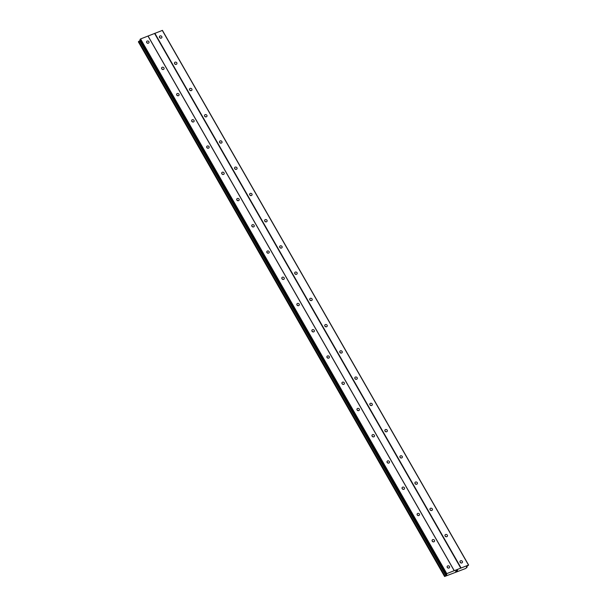<?xml version="1.0" encoding="UTF-8"?>
<svg xmlns="http://www.w3.org/2000/svg" width="607" height="607" viewBox="0 0 607 607"><rect width="100%" height="100%" fill="white"/><g stroke="black" fill="none" stroke-linecap="round" stroke-linejoin="round"><path stroke-width="0.91" d="M460.114 562.294A1.373 1.161 -145 0 1 462.367 561.399A1.373 1.161 -145 0 1 460.114 562.294M460.159 562.363A1.373 1.161 -145 0 1 461.123 563.038M445.09 536.049A1.373 1.161 -145 0 1 447.344 535.154A1.373 1.161 -145 0 1 445.09 536.049M445.128 536.125A1.373 1.161 -145 0 1 446.099 536.8M430.059 509.812A1.373 1.161 -145 0 1 432.313 508.916A1.373 1.161 -145 0 1 430.059 509.812M430.105 509.88A1.373 1.161 -145 0 1 431.069 510.555M415.029 483.567A1.373 1.161 -145 0 1 417.282 482.671A1.373 1.161 -145 0 1 415.029 483.567M415.074 483.642A1.373 1.161 -145 0 1 416.038 484.318M400.005 457.329A1.373 1.161 -145 0 1 402.251 456.434A1.373 1.161 -145 0 1 400.005 457.329M400.043 457.397A1.373 1.161 -145 0 1 401.007 458.073M384.975 431.084A1.373 1.161 -145 0 1 387.228 430.188A1.373 1.161 -145 0 1 384.975 431.084M385.02 431.16A1.373 1.161 -145 0 1 385.984 431.835M369.944 404.846A1.373 1.161 -145 0 1 372.197 403.951A1.373 1.161 -145 0 1 369.944 404.846M369.989 404.915A1.373 1.161 -145 0 1 370.953 405.59M354.913 378.601A1.373 1.161 -145 0 1 357.166 377.706A1.373 1.161 -145 0 1 354.913 378.601M354.958 378.677A1.373 1.161 -145 0 1 355.922 379.352M339.89 352.363A1.373 1.161 -145 0 1 342.143 351.468A1.373 1.161 -145 0 1 339.89 352.363M339.935 352.432A1.373 1.161 -145 0 1 340.899 353.107M324.859 326.118A1.373 1.161 -145 0 1 327.112 325.223A1.373 1.161 -145 0 1 324.859 326.118M324.904 326.194A1.373 1.161 -145 0 1 325.868 326.87M309.828 299.881A1.373 1.161 -145 0 1 312.081 298.985A1.373 1.161 -145 0 1 309.828 299.881M309.873 299.949A1.373 1.161 -145 0 1 310.837 300.624M294.805 273.636A1.373 1.161 -145 0 1 297.058 272.74A1.373 1.161 -145 0 1 294.805 273.636M294.85 273.711A1.373 1.161 -145 0 1 295.814 274.387M279.774 247.398A1.373 1.161 -145 0 1 282.027 246.503A1.373 1.161 -145 0 1 279.774 247.398M279.819 247.466A1.373 1.161 -145 0 1 280.783 248.142M264.743 221.153A1.373 1.161 -145 0 1 266.997 220.258A1.373 1.161 -145 0 1 264.743 221.153M264.789 221.229A1.373 1.161 -145 0 1 265.752 221.904M249.72 194.915A1.373 1.161 -145 0 1 251.966 194.02A1.373 1.161 -145 0 1 249.72 194.915M249.758 194.984A1.373 1.161 -145 0 1 250.721 195.659M234.689 168.67A1.373 1.161 -145 0 1 236.942 167.775A1.373 1.161 -145 0 1 234.689 168.67M234.734 168.746A1.373 1.161 -145 0 1 235.698 169.421M219.658 142.433A1.373 1.161 -145 0 1 221.912 141.537A1.373 1.161 -145 0 1 219.658 142.433M219.704 142.501A1.373 1.161 -145 0 1 220.667 143.176M204.627 116.187A1.373 1.161 -145 0 1 206.881 115.292A1.373 1.161 -145 0 1 204.627 116.187M204.673 116.263A1.373 1.161 -145 0 1 205.636 116.939M189.604 89.95A1.373 1.161 -145 0 1 191.858 89.054A1.373 1.161 -145 0 1 189.604 89.95M189.65 90.018A1.373 1.161 -145 0 1 190.613 90.693M174.573 63.705A1.373 1.161 -145 0 1 176.827 62.817A1.373 1.161 -145 0 1 174.573 63.705M174.619 63.781A1.373 1.161 -145 0 1 175.582 64.456M159.542 37.467A1.373 1.161 -145 0 1 161.796 36.572A1.373 1.161 -145 0 1 159.542 37.467M159.588 37.535A1.373 1.161 -145 0 1 160.552 38.211M447.245 567.393A1.373 1.161 -145 0 1 449.499 566.506A1.373 1.161 -145 0 1 447.245 567.393M447.291 567.469A1.373 1.161 -145 0 1 448.254 568.144M432.214 541.156A1.373 1.161 -145 0 1 434.468 540.26A1.373 1.161 -145 0 1 432.214 541.156M432.26 541.224A1.373 1.161 -145 0 1 433.223 541.899M417.191 514.911A1.373 1.161 -145 0 1 419.437 514.023A1.373 1.161 -145 0 1 417.191 514.911M417.229 514.986A1.373 1.161 -145 0 1 418.193 515.662M402.16 488.673A1.373 1.161 -145 0 1 404.414 487.778A1.373 1.161 -145 0 1 402.16 488.673M402.206 488.741A1.373 1.161 -145 0 1 403.169 489.417M387.129 462.428A1.373 1.161 -145 0 1 389.383 461.54A1.373 1.161 -145 0 1 387.129 462.428M387.175 462.504A1.373 1.161 -145 0 1 388.139 463.179M372.099 436.19A1.373 1.161 -145 0 1 374.352 435.295A1.373 1.161 -145 0 1 372.099 436.19M372.144 436.258A1.373 1.161 -145 0 1 373.108 436.934M357.075 409.945A1.373 1.161 -145 0 1 359.329 409.057A1.373 1.161 -145 0 1 357.075 409.945M357.121 410.021A1.373 1.161 -145 0 1 358.084 410.696M342.045 383.707A1.373 1.161 -145 0 1 344.298 382.812A1.373 1.161 -145 0 1 342.045 383.707M342.09 383.776A1.373 1.161 -145 0 1 343.054 384.451M327.014 357.462A1.373 1.161 -145 0 1 329.267 356.575A1.373 1.161 -145 0 1 327.014 357.462M327.059 357.538A1.373 1.161 -145 0 1 328.023 358.213M311.99 331.225A1.373 1.161 -145 0 1 314.244 330.329A1.373 1.161 -145 0 1 311.99 331.225M312.036 331.293A1.373 1.161 -145 0 1 313 331.968M296.96 304.98A1.373 1.161 -145 0 1 299.213 304.092A1.373 1.161 -145 0 1 296.96 304.98M297.005 305.055A1.373 1.161 -145 0 1 297.969 305.731M281.929 278.742A1.373 1.161 -145 0 1 284.182 277.847A1.373 1.161 -145 0 1 281.929 278.742M281.974 278.81A1.373 1.161 -145 0 1 282.938 279.486M266.905 252.497A1.373 1.161 -145 0 1 269.151 251.609A1.373 1.161 -145 0 1 266.905 252.497M266.943 252.573A1.373 1.161 -145 0 1 267.907 253.248M251.875 226.259A1.373 1.161 -145 0 1 254.128 225.364A1.373 1.161 -145 0 1 251.875 226.259M251.92 226.328A1.373 1.161 -145 0 1 252.884 227.003M236.844 200.014A1.373 1.161 -145 0 1 239.097 199.126A1.373 1.161 -145 0 1 236.844 200.014M236.889 200.09A1.373 1.161 -145 0 1 237.853 200.765M221.813 173.777A1.373 1.161 -145 0 1 224.066 172.881A1.373 1.161 -145 0 1 221.813 173.777M221.858 173.845A1.373 1.161 -145 0 1 222.822 174.52M206.79 147.531A1.373 1.161 -145 0 1 209.043 146.644A1.373 1.161 -145 0 1 206.79 147.531M206.835 147.607A1.373 1.161 -145 0 1 207.799 148.283M191.759 121.294A1.373 1.161 -145 0 1 194.012 120.398A1.373 1.161 -145 0 1 191.759 121.294M191.804 121.362A1.373 1.161 -145 0 1 192.768 122.037M176.728 95.049A1.373 1.161 -145 0 1 178.982 94.161A1.373 1.161 -145 0 1 176.728 95.049M176.774 95.124A1.373 1.161 -145 0 1 177.737 95.8M161.705 68.811A1.373 1.161 -145 0 1 163.958 67.916A1.373 1.161 -145 0 1 161.705 68.811M161.75 68.887A1.373 1.161 -145 0 1 162.714 69.555M146.674 42.566A1.373 1.161 -145 0 1 148.927 41.678A1.373 1.161 -145 0 1 146.674 42.566M146.719 42.642A1.373 1.161 -145 0 1 147.683 43.317M468.627 565.049L466.753 566.581L466.434 567.097L467.071 567.264L465.63 568.493L444.574 576.513L446.486 574.92L446.813 574.397L446.206 574.23L446.782 573.615L468.627 565.049L162.426 30.388L140.574 38.954L140.005 39.561L446.206 574.184M140.346 40.161L138.388 41.853M456.464 571.179L457.283 570.641M456.95 570.777L457.496 570.345M456.881 570.588L457.61 570.269L457.162 570.906L457.602 570.269M455.629 571.513L456.138 570.853M138.373 41.845L444.582 576.491L138.373 41.822M467.071 567.264L466.715 566.635L467.056 567.257M154.588 33.476L460.796 568.144M148.078 36.063L454.286 570.724M154.861 33.286L461.07 567.955M162.259 30.35L468.467 565.018M139.648 40.737L445.857 575.398M140.285 40.252L446.486 574.92M140.217 39.189L446.426 573.858M140.574 38.954L446.782 573.615M147.971 36.018L454.18 570.679M466.692 566.672L467.026 567.264M138.662 41.42L444.863 576.089M138.768 41.344L444.969 576.013M139.618 40.76L445.826 575.428M140.012 40.494L446.213 575.155M140.027 39.463L446.236 574.131M140.005 39.561L446.206 574.23"/></g></svg>
